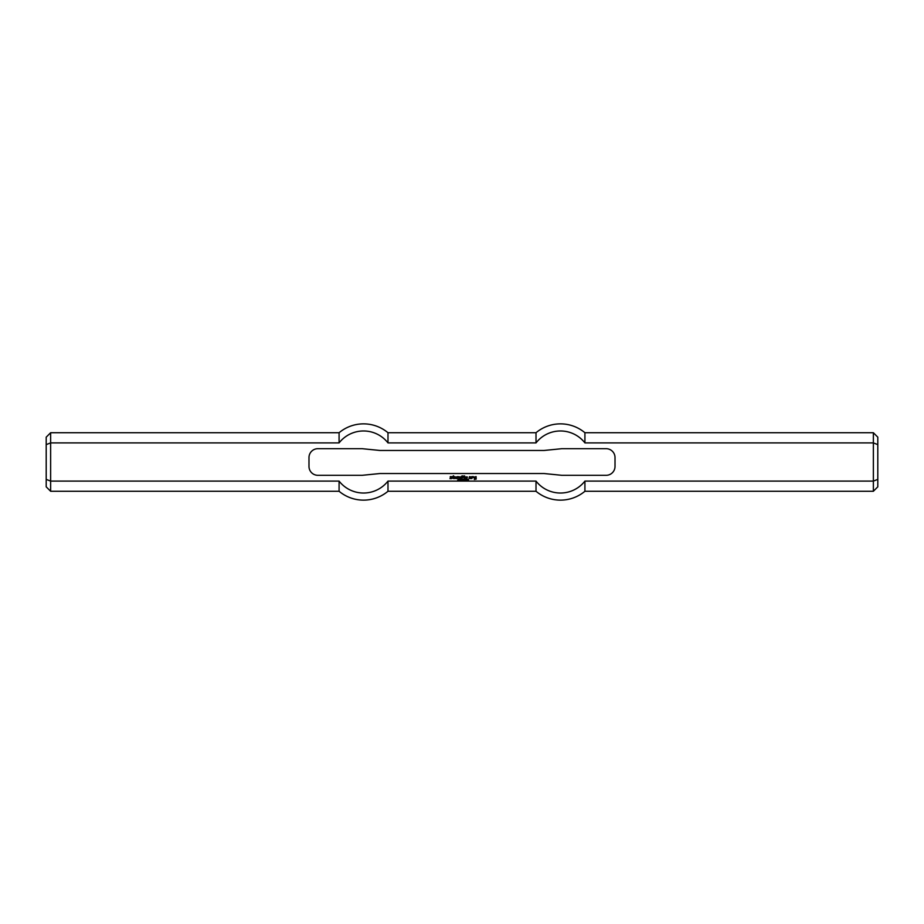 <?xml version="1.0" encoding="UTF-8"?>
<svg xmlns="http://www.w3.org/2000/svg" width="924" height="924" viewBox="0 0 924 924"><rect width="100%" height="100%" fill="white"/><g stroke="black" fill="none" stroke-linecap="round" stroke-linejoin="round"><path stroke-width="1.39" d="M458.766 480.076L458.604 479.325L459.436 479.394L458.766 480.076M463.039 479.325L462.866 480.596L463.039 479.325M463.49 479.591L463.49 480.596L463.328 479.325L464.171 480.318L464.333 479.325L464.333 480.596L463.49 479.591M466.62 479.313L466.712 480.596L466.62 479.313M467.521 480.619L467.509 479.313L467.521 480.619M474.936 478.054L475.49 478.609L474.255 478.239L474.255 477.061L476.114 476.622L476.172 479.106L474.312 479.475L475.617 478.978L475.617 477.246L474.936 478.054M464.067 476.565L464.564 475.814L464.067 476.565M457.542 478.609L457.542 476.622L460.718 476.992L460.649 478.609L460.025 477.061L459.344 478.609L458.165 477.061L457.542 478.609M469.715 477.927L469.092 477.927L469.473 476.622L471.021 476.934L470.651 478.609L469.092 478.297L470.339 478.054L470.339 477.177L469.715 477.927M455.624 477.743L456.179 477.119L455.497 478.112L456.491 478.609L454.874 478.297L454.874 476.934L456.803 476.934L456.745 477.743L455.624 477.743M452.76 476.622L453.384 475.768L454.319 476.68L453.453 477.119L454.25 478.609L452.829 478.297L452.76 476.622M471.829 478.609L471.771 476.68L473.377 476.622L473.689 477.558L472.511 477.177L471.829 478.609M461.584 478.609L461.515 476.16L463.074 475.814L463.386 476.565L462.139 476.253L463.016 477.431L461.584 478.609M450.277 477.743L450.277 476.622L451.836 476.68L450.531 477.188L451.836 477.8L451.524 478.609L449.976 478.609L451.27 478.054L450.277 477.743M464.067 478.609L464.564 476.934L464.067 478.609M466.112 477.743L466.678 477.119L465.996 478.112L466.99 478.609L465.373 478.297L465.373 476.934L467.301 476.934L467.232 477.743L466.112 477.743M465.557 479.452L465.557 480.492L465.557 479.452M465.557 480.619L465.557 479.313L465.557 480.619M468.503 480.619L468.503 479.313L468.503 480.619M461.827 480.076L461.654 479.325L462.485 479.394L461.827 480.076M459.944 479.591L459.944 480.596L459.782 479.325L460.626 480.318L460.787 479.325L460.787 480.596L459.944 479.591M457.611 480.561L458.108 479.348L458.316 480.422L457.611 480.561M615.014 466.435A8.87 8.87 0 0 1 606.144 475.306L561.792 475.306L544.051 473.527L379.949 473.527L362.208 475.306L317.856 475.306A8.87 8.87 0 0 1 308.986 466.435L308.986 457.565A8.87 8.87 0 0 1 317.856 448.694L362.208 448.694L379.949 450.473L544.051 450.473L561.792 448.694L606.144 448.694A8.87 8.87 0 0 1 615.014 457.565L615.014 466.435M46.2 444.617L46.2 437.168L50.635 432.732L50.635 491.268L46.2 486.833L46.2 444.617L50.635 442.896L339.085 442.896A31.035 31.035 0 0 1 387.988 442.896L536.012 442.896A31.035 31.035 0 0 1 584.915 442.896L873.365 442.896L873.365 491.268L877.8 486.833L877.8 479.383L873.365 481.104L584.915 481.104L584.915 491.268L873.365 491.268M339.085 481.104L339.085 491.268A38.138 38.138 0 0 0 387.988 491.268L387.988 481.104L536.012 481.104L387.988 481.104A31.035 31.035 0 0 1 339.085 481.104L50.635 481.104L46.2 479.383M387.988 491.268L536.012 491.268L536.012 481.104A31.035 31.035 0 0 0 584.915 481.104M877.8 479.383L877.8 444.617L873.365 442.896L873.365 432.732L877.8 437.168L877.8 444.617M873.365 432.732L584.915 432.732L584.915 442.896M584.915 432.732A38.138 38.138 0 0 0 536.012 432.732L536.012 442.896M536.012 432.732L387.988 432.732L387.988 442.896M50.635 432.732L339.085 432.732L339.085 442.896M536.012 491.268A38.138 38.138 0 0 0 584.915 491.268M50.635 491.268L339.085 491.268M387.988 432.732A38.138 38.138 0 0 0 339.085 432.732"/></g></svg>
